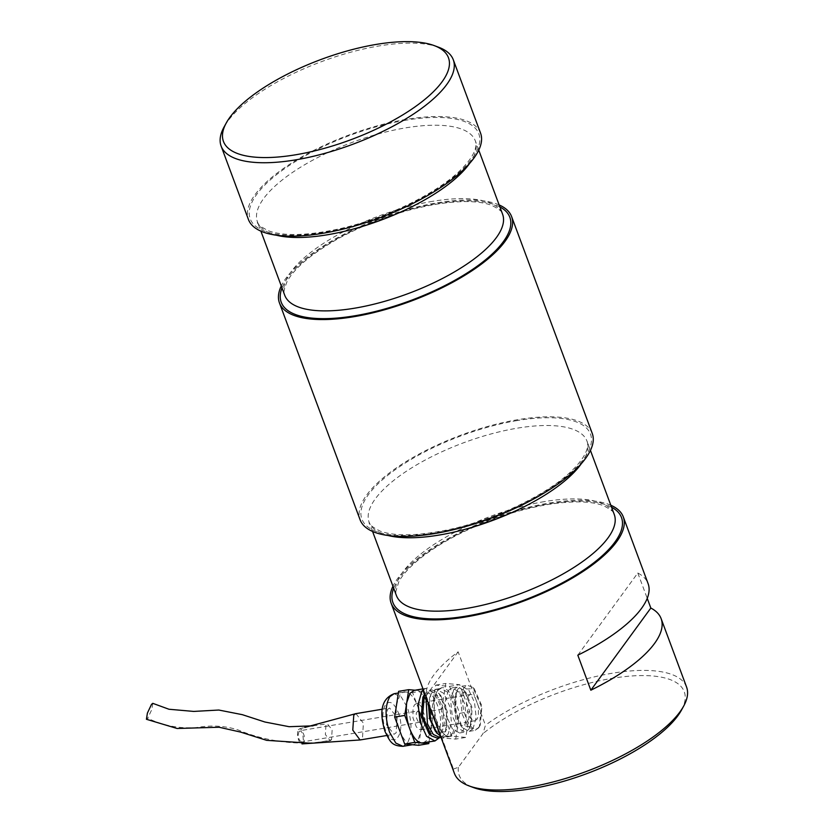 <?xml version="1.0" encoding="UTF-8"?>
<svg xmlns="http://www.w3.org/2000/svg" width="833" height="833" viewBox="0 0 833 833"><rect width="100%" height="100%" fill="white"/><g stroke="black" fill="none" stroke-linecap="round" stroke-linejoin="round"><path stroke-width="0.62" stroke-dasharray="4.17 3.12" d="M415.011 690.213L422.685 690.88L432.723 717.848L422.612 719.545L412.585 692.577L398.611 691.348M418.676 745.296L420.644 732.415C421.779 723.825 420.769 715.037 417.604 706.061C414.209 697.388 410.211 692.692 405.598 691.963L402.568 692.587L399.955 694.961L396.643 704.229C395.508 712.829 396.518 721.607 399.694 730.583C403.078 739.256 407.087 743.952 411.689 744.681L414.719 744.056L417.333 741.682L420.644 732.415L422.612 719.545M422.685 690.88L412.585 692.577M423.154 742.942L427.433 739.985L430.744 730.728L429.026 741.953M432.723 717.848L430.744 730.728C431.89 722.128 430.869 713.34 427.704 704.364C424.309 695.701 420.311 691.005 415.709 690.276L414.345 690.328M355.92 713.631L363.386 723.148L362.47 738.455L360.325 739.933M387.46 709.466L389.605 707.988L397.07 717.515L396.144 732.821L394.009 734.3L386.533 724.772L387.46 709.466M298.381 729.698L299.547 728.865L300.921 729.167L302.275 730.572L304.18 735.685L304.139 741.193L302.181 743.869L299.453 742.161L297.548 737.049L297.589 731.541L298.381 729.698M423.299 689.724L426.132 688.35L434.409 692.921L440.99 707.082L442.948 724.575L439.449 737.705M428.985 733.613L437.45 733.248C447.071 721.805 432.389 682.331 423.622 696.065L422.893 697.231M299.005 731.364L298.193 734.685L298.943 738.996L299.807 740.714L301.848 741.995L303.316 739.985L302.785 733.738L300.9 730.968L299.005 731.364M417.802 710.997L416.292 713.017L416.261 717.14L417.687 720.972L419.697 722.273L420.613 721.638L421.009 715.078L417.802 710.997L299.922 730.728M437.158 738.08L441.042 735.404L444.395 723.627L442.719 707.634L436.742 694.587L429.162 690.349L424.799 693.754M441.001 737.309L443.843 734.935L445.572 731.634L446.55 711.976L439.22 693.712L431.963 689.88L428.079 692.567L425.986 696.94M423.091 728.313L421.05 729.77L418.655 729.229L416.271 726.761L412.949 717.827L413.022 708.185L414.407 704.957L416.448 703.5L418.843 704.041L421.227 706.499L424.549 715.432L424.476 725.074L423.091 728.313M435.243 730.968L445.009 731.978L446.53 729.083L447.394 711.84L440.959 695.815L431.192 694.805L429.672 697.7L428.391 703.406M468.292 695.93L470.437 694.451L472.738 695.014L475.112 697.471L478.434 706.415L478.361 716.047L476.986 719.285L474.935 720.743L472.54 720.201L470.166 717.744L468.156 713.746L466.407 703.687L466.917 699.168L468.292 695.93M440.584 736.185L444.239 736.893L448.123 734.217L451.476 722.44L449.799 706.446L443.822 693.4L436.242 689.172L432.358 691.848L430.64 695.149L428.943 704.895M479.548 726.199C470.791 739.933 456.109 700.459 465.73 689.016L474.196 688.652L481.932 706.051L480.287 725.033L479.548 726.199M478.642 727.875L474.966 730.395L467.802 726.397L462.169 714.079L460.576 698.96L463.752 687.829L467.417 685.299L472.863 687.433L481.193 706.176L479.423 726.615L478.642 727.875M452.663 733.457L456.026 721.68L454.339 705.686L448.373 692.639L440.792 688.412L436.909 691.088L433.67 701.292L434.451 715.464L438.97 728.49L445.582 735.643L448.779 736.133L452.663 733.457M472.977 728.823L469.302 731.353L462.45 727.73L455.526 710.476L456.453 691.9L458.088 688.776L461.753 686.246L468.917 690.255L474.56 702.573L476.153 717.692L472.977 728.823M453.766 733.831L456.338 727.813L457.286 719.41L455.432 705.176L452.277 696.711L448.133 690.578L443.604 687.735L441.417 687.704L437.617 690.411L436.148 693.056L434.357 700.407L434.285 709.539L435.961 719.066L441.094 730.957L445.52 735.529L449.966 736.539L453.766 733.831M469.864 726.574L460.711 725.626L454.683 710.611L455.495 694.451L456.911 691.734L466.064 692.681L472.092 707.696L471.291 723.856L469.864 726.574M451.861 736.174L441.834 709.206L445.77 683.456L459.733 684.684L469.77 711.653L465.824 737.403L451.861 736.174L441.75 737.871L455.724 739.09L465.824 737.403M455.724 739.09L459.66 713.34L449.633 686.371L435.659 685.153L431.723 710.903L441.834 709.206M431.723 710.903L441.75 737.871M449.633 686.371L459.733 684.684M435.659 685.153L445.77 683.456M459.66 713.34L469.77 711.653M453.808 689.495L457.473 686.965L464.325 690.588L471.259 707.842L470.322 726.407L468.698 729.531L465.022 732.061L457.869 728.063L452.225 715.734L450.632 700.626L453.808 689.495M448.352 690.411L445.176 701.532L446.769 716.651L452.413 728.979L459.577 732.978L463.242 730.447L466.418 719.316L464.824 704.208L459.181 691.879L452.027 687.881L448.352 690.411M152.783 703.344L151.814 709.529L147.701 718.254L146.431 719.275M331.544 739.725L330.17 740.683L325.37 734.56L325.963 724.71L327.338 723.762L332.138 729.885L331.544 739.725C304.097 746.972 266.196 741.849 237.926 729.864C224.848 725.782 211.093 725.012 196.671 727.553C179.699 728.844 163.372 725.751 147.701 718.254M458.14 651.822L426.163 695.628A123.846 44.18 159.6 0 1 458.14 651.822L485.441 725.231L482.973 733.644L458.4 767.297L453.454 769.026A123.846 44.18 -20.4 0 0 454.412 773.378M426.163 695.628L453.454 769.026M438.606 47.231A123.846 44.18 -20.4 0 0 378.786 45.992A123.846 44.18 -20.4 0 0 227.742 121.264A123.846 44.18 -20.4 0 0 224.046 127.022M458.4 767.297A120.035 42.816 -20.4 0 0 473.446 787.549M681.415 710.205A120.035 42.816 -20.4 0 0 622.761 676.823A120.035 42.816 -20.4 0 0 482.973 733.644M480.579 133.176A123.846 44.18 -20.4 0 0 378.005 125.627A123.846 44.18 -20.4 0 0 255.044 194.662A123.846 44.18 -20.4 0 0 248.432 219.506M610.818 505.235A123.846 44.18 -20.4 0 0 500.092 515.679A123.846 44.18 -20.4 0 0 397.747 578.373A123.846 44.18 -20.4 0 0 392.957 586.255M686.569 687.048A123.846 44.18 -20.4 0 0 606.539 674.261A123.846 44.18 -20.4 0 0 485.441 725.231M577.81 655.175L637.807 573.01A123.846 44.18 159.6 0 1 648.095 583.61M637.807 573.01L647.241 598.365M592.263 433.462A123.846 44.18 -20.4 0 0 489.679 425.913A123.846 44.18 -20.4 0 0 366.718 494.958A123.846 44.18 -20.4 0 0 360.106 519.802M499.144 204.939A123.846 44.18 -20.4 0 0 388.417 215.383A123.846 44.18 -20.4 0 0 286.063 278.076A123.846 44.18 -20.4 0 0 281.273 285.969M398.195 712.382C406.598 733.363 393.02 751.97 385.408 729.906C382.014 719.254 382.087 710.768 385.596 704.458C389.854 700.126 394.051 702.771 398.195 712.382M394.134 693.702L401.256 696.95L407.493 707.748C412.241 722.659 412.148 734.539 407.222 743.369L402.943 746.326M499.873 206.907A121.941 43.493 -20.4 0 0 436.461 203.689A121.941 43.493 -20.4 0 0 282.012 287.926M432.681 201.315A116.224 41.463 -20.4 0 0 284.73 295.257C283.064 294.184 283.866 289.592 287.125 281.46C294.851 267.612 312.396 253.055 339.739 237.78C370.633 221.297 402.568 210.145 435.544 204.324C460.42 200.389 479.09 200.701 491.543 205.272C499.55 209.364 503.236 212.353 502.601 214.237A116.224 41.463 -20.4 0 0 432.681 201.315M405.442 120.275A121.941 43.493 -20.4 0 0 250.702 219.995A121.941 43.493 -20.4 0 0 437.377 188.747A121.941 43.493 -20.4 0 0 405.442 120.275M469.677 163.33A116.224 41.463 -20.4 0 0 475.299 140.829A116.224 41.463 -20.4 0 0 405.379 127.907A116.224 41.463 -20.4 0 0 257.439 221.859A116.224 41.463 -20.4 0 0 276.389 235.218M611.547 507.203A121.941 43.493 -20.4 0 0 548.145 503.986A121.941 43.493 -20.4 0 0 393.686 588.223M517.116 420.571A121.941 43.493 -20.4 0 0 362.376 520.292A121.941 43.493 -20.4 0 0 549.062 489.033A121.941 43.493 -20.4 0 0 517.116 420.571M544.365 501.612A116.224 41.463 -20.4 0 0 396.414 595.553L395.769 591.722L398.809 581.746C401.423 576.863 405.733 571.542 411.731 565.784C421.685 556.34 434.92 547.104 451.413 538.066C482.307 521.593 514.242 510.442 547.219 504.621C572.104 500.685 590.764 500.997 603.227 505.558C611.235 509.661 614.91 512.649 614.275 514.534A116.224 41.463 -20.4 0 0 544.365 501.612M581.361 463.627A116.224 41.463 -20.4 0 0 586.984 441.126A116.224 41.463 -20.4 0 0 517.064 428.204A116.224 41.463 -20.4 0 0 369.113 522.145A116.224 41.463 -20.4 0 0 388.074 535.504M382.378 709.195L389.605 707.988M299.464 728.885L304.722 727.459M419.697 722.273L301.806 742.005M440.959 695.815L439.22 693.712M446.53 729.083L445.572 731.634M416.542 703.479L470.437 694.451M436.242 689.172L440.792 688.412M469.302 731.353L474.966 730.395M437.929 689.911L438.668 689.203M460.711 725.626L462.45 727.73M455.495 694.451L456.453 691.9M466.064 692.681L464.325 690.588M471.291 723.856L470.322 726.407M452.027 687.881L457.473 686.965M459.577 732.978L465.022 732.061M461.753 686.246L467.417 685.299M445.582 735.643L446.519 736.07M474.196 688.652L472.863 687.433M480.287 725.033L479.423 726.615M444.239 736.893L448.779 736.133M429.672 697.7L430.64 695.149M420.946 729.781L474.841 720.764M429.162 690.349L431.963 689.88M422.987 688.881L426.132 688.35M386.783 735.508L394.009 734.3M412.377 744.744L413.053 744.629M398.361 693.004L404.244 692.015M311.25 743.275L330.17 740.683M313.01 725.845L327.338 723.762M478.756 150.127L475.299 140.829C476.205 142.339 479.173 152.002 459.899 170.682C435.898 194.079 384.18 219.089 338.562 229.002C307.179 235.687 283.824 236.291 268.486 230.824C260.479 226.722 256.803 223.733 257.439 221.859L260.896 231.147M372.57 531.444L369.113 522.145C368.478 524.03 372.164 527.018 380.171 531.121C395.498 536.587 418.853 535.973 450.236 529.299C495.854 519.386 547.573 494.375 571.584 470.978C590.847 452.288 587.89 442.625 586.984 441.126L590.441 450.424"/><path stroke-width="1.25" d="M422.987 688.881L414.345 690.328L410.065 693.275L406.754 702.531L408.722 689.662L398.611 691.348L394.675 717.098L404.776 715.412L406.754 702.531C405.609 711.132 406.629 719.92 409.794 728.896L404.776 715.412M414.813 742.38L409.794 728.896C413.189 737.559 417.187 742.265 421.79 742.994L414.813 742.38L404.703 744.067L418.676 745.296L428.776 743.598L421.79 742.994L434.941 740.964L426.59 736.299L420.009 721.919L418.145 704.281L421.852 691.296L423.299 689.724M408.722 689.662L415.709 690.276M429.026 741.953L428.776 743.598M386.783 735.508L360.064 739.964L352.786 730.135L353.775 715.099L355.67 713.683L382.378 709.195M439.449 737.705L434.941 740.964M424.799 693.754L422.893 697.231L421.248 716.213L428.985 733.613L431.39 735.831L437.158 738.08L441.001 737.309M425.986 696.94L427.454 723.794L433.212 734.373L439.959 737.611M424.445 694.358L422.57 715.995L431.39 735.831M428.943 704.895L430.963 720.618L436.981 733.071L440.584 736.185M428.391 703.406L429.557 718.546L435.243 730.968L436.981 733.071M394.675 717.098L404.703 744.067M311.25 743.275L266.695 740.35L240.508 732.061L219.079 727.24L177.117 728.49L146.431 719.275L147.399 713.09L151.512 704.364L152.783 703.344L168.964 709.247L193.745 711.424L218.808 710.039L242.32 714.672L264.956 722.024L289.134 726.699L313.01 725.845M226.284 122.94L224.046 127.022A123.846 44.18 -20.4 0 0 221.13 146.098A123.846 44.18 -20.4 0 0 352.609 144.338A123.846 44.18 -20.4 0 0 453.287 59.768A123.846 44.18 -20.4 0 0 438.606 47.231L434.243 45.607A120.035 42.816 -20.4 0 0 376.266 44.409A120.035 42.816 -20.4 0 0 226.284 122.94A120.035 42.816 -20.4 0 0 350.891 139.725A120.035 42.816 -20.4 0 0 434.243 45.607M392.957 586.255A123.846 44.18 -20.4 0 0 390.177 598.865A123.846 44.18 -20.4 0 0 391.135 603.217L454.412 773.378A123.846 44.18 -20.4 0 0 469.094 785.925L473.446 787.549A120.035 42.816 -20.4 0 0 586.661 773.68A120.035 42.816 -20.4 0 0 681.415 710.205L683.654 706.124A123.846 44.18 -20.4 0 0 686.569 687.048L661.131 618.648A123.846 44.18 -20.4 0 0 650.833 608.038L590.836 690.213A123.846 44.18 -20.4 0 0 661.131 618.648M221.13 146.098L248.432 219.506A123.846 44.18 -20.4 0 0 379.91 217.746A123.846 44.18 -20.4 0 0 480.579 133.176L453.287 59.768M391.135 603.217A123.846 44.18 -20.4 0 0 522.603 601.457A123.846 44.18 -20.4 0 0 623.282 516.876A123.846 44.18 -20.4 0 0 610.818 505.235M469.094 785.925A123.846 44.18 -20.4 0 0 585.891 771.618A123.846 44.18 -20.4 0 0 683.654 706.124M623.282 516.876L648.095 583.61A123.846 44.18 159.6 0 1 577.81 655.175L590.836 690.213M647.241 598.365L650.833 608.038M281.273 285.969A123.846 44.18 -20.4 0 0 279.451 302.92L360.106 519.802A123.846 44.18 -20.4 0 0 491.585 518.043A123.846 44.18 -20.4 0 0 592.263 433.462L511.608 216.59A123.846 44.18 -20.4 0 0 499.144 204.939M279.451 302.92A123.846 44.18 -20.4 0 0 410.929 301.161A123.846 44.18 -20.4 0 0 511.608 216.59M402.943 746.326L395.821 743.078L389.584 732.28C384.846 717.369 384.929 705.489 389.854 696.659L394.134 693.702C377.807 700.157 381.212 718.775 385.002 731.426C390.354 742.401 391.895 745.774 402.943 746.326L412.377 744.744M282.012 287.926A121.941 43.493 -20.4 0 0 410.69 300.526A121.941 43.493 -20.4 0 0 499.873 206.907M260.896 231.147L284.73 295.257A116.224 41.463 -20.4 0 0 408.118 293.612A116.224 41.463 -20.4 0 0 502.601 214.237L478.756 150.127M276.389 235.218A116.224 41.463 -20.4 0 0 380.816 220.204A116.224 41.463 -20.4 0 0 469.677 163.33M393.686 588.223A121.941 43.493 -20.4 0 0 522.364 600.812A121.941 43.493 -20.4 0 0 611.547 507.203M372.57 531.444L396.414 595.553A116.224 41.463 -20.4 0 0 519.792 593.898A116.224 41.463 -20.4 0 0 614.275 514.534L590.441 450.424M388.074 535.504A116.224 41.463 -20.4 0 0 492.501 520.5A116.224 41.463 -20.4 0 0 581.361 463.627M304.722 727.459L355.67 713.683M301.973 743.9L360.064 739.964M394.134 693.702L398.361 693.004"/></g></svg>
